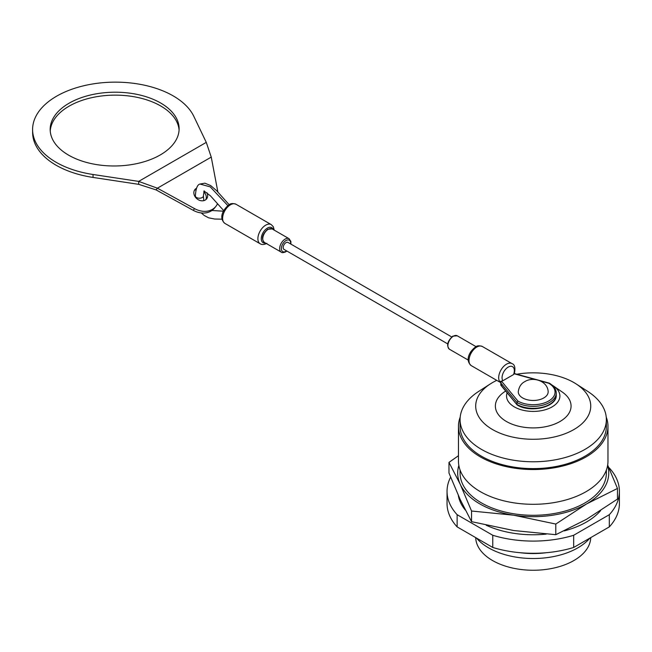 <?xml version="1.0" encoding="UTF-8"?>
<svg xmlns="http://www.w3.org/2000/svg" width="652" height="652" viewBox="0 0 652 652"><rect width="100%" height="100%" fill="white"/><g stroke="black" fill="none" stroke-linecap="round" stroke-linejoin="round"><path stroke-width="0.98" d="M520.361 552.733A58.729 33.904 0 0 0 546.083 552.733M476.547 538.112A63.097 36.431 0 0 0 488.609 547.851A63.097 36.431 0 0 0 589.889 538.112M475.699 537.615A57.531 33.219 0 0 0 492.537 560.524A57.531 33.219 0 0 0 554.77 567.835A57.531 33.219 0 0 0 590.745 537.615M486.188 525.235A75.233 43.439 0 0 0 546.189 534.118M564.159 530.924A75.233 43.439 0 0 0 600.582 510.671M458.323 495.438A75.233 43.439 0 0 0 465.251 509.954M450.613 477.158A86.178 49.756 0 0 0 447.044 491.331L447.044 503.54A86.178 49.756 0 0 0 457.125 526.889L492.765 547.468A86.178 49.756 0 0 0 573.67 547.468L609.318 526.889A86.178 49.756 0 0 0 619.4 503.54L619.4 491.331A86.178 49.756 0 0 0 609.318 467.973L608.87 467.72M457.125 526.889L457.125 514.689L492.765 535.268A86.178 49.756 0 0 0 573.67 535.268L609.318 514.689A86.178 49.756 0 0 0 619.4 491.331M492.765 547.468L492.765 535.268M447.044 491.331A86.178 49.756 0 0 0 457.125 514.689M609.318 526.889L609.318 514.689M573.67 547.468L573.67 535.268M458.845 465.471A75.534 43.611 0 0 0 460.263 484.354L448.975 462.382L448.975 473.026L460.263 499.685L471.551 521.665L513.67 530.524L555.797 534.697L586.629 519.236L617.468 499.09L617.468 488.446L586.629 503.906A75.534 43.611 0 0 0 607.599 465.471M555.797 524.053L513.67 515.194L471.551 511.021L460.263 484.354A75.534 43.611 0 0 0 513.67 515.194A75.534 43.611 0 0 0 586.629 503.906L555.797 524.053L555.797 534.697M471.551 511.021L471.551 521.665M607.672 465.039L617.468 488.446M448.975 462.382L458.462 455.724M507.199 392.626A26.675 15.403 0 0 0 520.353 409.505A26.675 15.403 0 0 0 552.081 406.905A26.675 15.403 0 0 0 553.654 386.114A26.675 15.403 0 0 0 552.114 385.145M505.65 391.021L504.224 392.007A37.857 21.858 0 0 0 507.647 422.17A37.857 21.858 0 0 0 559.986 421.51A37.857 21.858 0 0 0 562.22 392.007L553.654 386.114M496.759 380.36A57.531 33.219 0 0 0 492.537 382.569A57.531 33.219 0 0 0 490.418 383.865A57.531 33.219 0 0 0 493.646 430.165A57.531 33.219 0 0 0 573.899 429.546A57.531 33.219 0 0 0 576.026 383.865A57.531 33.219 0 0 0 516.816 374.224M490.418 383.865L478.804 391.33A73.138 42.225 0 0 0 460.076 419.546A73.138 42.225 0 0 0 505.235 458.56A73.138 42.225 0 0 0 584.942 449.407A73.138 42.225 0 0 0 606.36 419.546A73.138 42.225 0 0 0 587.639 391.33L576.026 383.865M460.076 419.546L460.076 426.384A73.138 42.225 0 0 0 505.235 465.398A73.138 42.225 0 0 0 584.942 456.237A73.138 42.225 0 0 0 606.36 426.384L606.36 419.546M460.198 417.141A74.76 43.162 0 0 0 458.462 426.384L458.462 461.151A74.76 43.162 0 0 0 504.615 501.021A74.76 43.162 0 0 0 586.083 491.665A74.76 43.162 0 0 0 607.974 461.151L607.974 426.384A74.76 43.162 0 0 0 606.246 417.141M458.462 426.384A74.76 43.162 0 0 0 504.615 466.253A74.76 43.162 0 0 0 586.083 456.897A74.76 43.162 0 0 0 607.974 426.384M460.076 470.068L460.076 473.067A73.138 42.225 0 0 0 505.235 512.081A73.138 42.225 0 0 0 584.942 502.928A73.138 42.225 0 0 0 606.36 473.067L606.36 470.068M549.294 383.164C553.817 385.845 556.132 389.154 556.246 393.083A23.024 13.293 180 0 1 542.032 405.365A23.024 13.293 180 0 1 516.938 402.48L500.793 382.903L501.07 382.039L499.701 381.599A11.068 6.39 -60 0 1 506.498 364.175A11.068 6.39 -60 0 1 512.032 363.629L482.35 346.489A11.068 6.39 120 0 0 476.816 347.035A11.068 6.39 120 0 0 469.587 356.791A11.068 6.39 120 0 0 471.282 365.65C464.444 359.798 470.239 350.727 475.618 346.921C477.044 345.609 479.285 345.47 482.35 346.489M514.281 373.523L513.54 374.574L502.847 380.744L499.701 381.599M447.655 343.865L284.003 249.382A4.01 2.315 -60 0 1 283.392 246.171A4.01 2.315 -60 0 1 286.008 242.642A4.01 2.315 -60 0 1 288.013 242.438L451.665 336.921M501.69 385.316L500.793 384.859L517.085 404.884L500.923 385.291M500.793 382.903L500.793 384.859M501.502 381.192L517.933 401.102L516.938 402.48L516.938 404.436L517.933 405.006M517.933 401.102A21.826 12.6 0 0 0 548.658 401.021A21.826 12.6 0 0 0 548.797 383.278L540.296 380.939M543.792 397.94A14.947 8.631 180 0 1 527.313 399.766A14.947 8.631 180 0 1 518.283 391.599C519.033 386.766 521.209 383.449 524.803 381.632C533.279 376.22 547.672 381.118 548.161 391.599A14.947 8.631 180 0 1 543.792 397.94M205.787 199.683A7.474 5.958 39 0 0 204.679 192.853A7.474 5.958 39 0 0 203.783 191.843M196.537 188.232A7.474 5.958 39 0 0 194.948 189.512A7.474 5.958 39 0 0 195.47 197.271A7.474 5.958 39 0 0 206.57 198.925A7.474 5.958 39 0 0 207.01 192.764M217.874 191.998L211.248 157.108L206.276 142.372L193.799 116.309A82.054 46.952 -0.4 0 0 172.666 95.591A82.054 46.952 -0.4 0 0 83.089 85.917A82.054 46.952 -0.4 0 0 32.6 129.715A82.054 46.952 -0.4 0 0 56.626 162.584A82.054 46.952 -0.4 0 0 93.024 174.491L138.672 181.395L157.401 188.192L194.573 208.632A19.413 15.469 39 0 0 215.845 206.431A19.413 15.469 39 0 0 217.532 203.677M32.6 129.715L32.624 132.658A82.054 46.952 -0.4 0 0 56.651 165.535A82.054 46.952 -0.4 0 0 93.04 177.434L138.697 184.337L138.672 181.395L206.276 142.372M179.08 130.074A64.466 36.887 -0.4 0 0 160.262 105.714A64.466 36.887 -0.4 0 0 91.06 97.824A64.466 36.887 -0.4 0 0 50.245 131.052M69.063 155.412A64.466 36.887 -0.4 0 0 139.446 163.016A64.466 36.887 -0.4 0 0 179.121 128.599A64.466 36.887 -0.4 0 0 160.237 102.771A64.466 36.887 -0.4 0 0 89.846 95.168A64.466 36.887 -0.4 0 0 50.18 129.585A64.466 36.887 -0.4 0 0 69.063 155.412M138.697 184.337L156.04 189.879L157.401 188.192L211.248 157.108M156.04 189.879L193.212 210.319A19.413 15.469 39 0 0 214.484 208.11L215.845 206.431M196.097 189.553A7.474 5.958 39 0 0 194.361 190.433M453.384 336.196A7.775 4.491 120 0 0 448.307 343.05A7.775 4.491 120 0 0 449.497 349.276C446.229 345.674 447.321 341.298 452.79 336.139L457.272 335.813A7.775 4.491 120 0 0 453.384 336.196M268.249 229.308A7.775 4.491 120 0 0 263.172 236.163A7.775 4.491 120 0 0 264.362 242.389C261.085 238.787 262.185 234.41 267.646 229.251L272.137 228.925A7.775 4.491 120 0 0 268.249 229.308M290.621 243.946A6.577 3.798 120 0 0 286.008 240.539A6.577 3.798 120 0 0 281.354 248.599A6.577 3.798 120 0 0 286.008 251.281A6.577 3.798 120 0 0 286.611 250.89M264.362 242.389L281.273 252.153A7.775 4.491 -60 0 1 280.083 245.926A7.775 4.491 -60 0 1 285.16 239.072A7.775 4.491 -60 0 1 289.048 238.689L272.137 228.925M195.413 197.189L195.388 195.902A4.01 2.315 0 0 0 197.858 198.037A4.01 2.315 0 0 0 202.226 197.54A4.01 2.315 0 0 0 203.4 195.902L204.166 190.832M195.388 195.902C195.812 188.591 197.344 184.638 199.968 184.043L210.246 186.871L227.85 205.624M469.905 353.302A7.775 4.491 -60 0 1 470.964 351.469M535.235 379.545L514.306 373.8M516.938 404.436A23.024 13.293 0 0 0 542.032 407.321A23.024 13.293 0 0 0 556.246 395.039L556.246 393.083M513.54 374.574A8.672 5.004 120 0 0 508.193 367.109A8.672 5.004 120 0 0 502.847 380.744M230.441 204.793A11.068 6.39 120 0 0 223.212 214.549A11.068 6.39 120 0 0 224.907 223.408C218.029 217.418 223.921 208.501 229.243 204.679C230.686 203.367 232.927 203.22 235.975 204.247A11.068 6.39 120 0 0 230.441 204.793M273.212 229.545A8.672 5.004 120 0 0 267.401 228.086A8.672 5.004 120 0 0 261.354 237.507A8.672 5.004 120 0 0 265.437 243.009M224.907 223.408L260.181 243.775A11.068 6.39 -60 0 1 258.485 234.907A11.068 6.39 -60 0 1 265.714 225.16A11.068 6.39 -60 0 1 271.24 224.606L235.975 204.247M93.024 174.491L93.04 177.434M194.573 208.632L193.212 210.319M281.273 252.153C281.835 252.878 283.335 252.772 285.763 251.827L286.888 251.044M222.087 219.194L214.589 219.015L208.583 217.801L204.263 215.494L201.24 212.927M203.986 190.979L210.409 195.787L223.742 210.653M449.497 349.276L468.307 360.132M471.282 365.65L500.809 382.7M457.272 335.813L476.082 346.668M199.968 184.043L204.867 183.179L210.653 185.567L216.668 190.726L229.17 204.72M223.465 211.207L211.941 210.482M203.807 200.637L203.4 195.902M517.232 405.006C530.524 413.409 557.232 406.954 556.246 395.039M514.387 373.555L549.237 383.132M514.338 373.726C515.561 367.891 514.787 364.525 512.032 363.629M290.898 244.101L290.89 241.476L289.048 238.689M260.181 243.775C261.876 244.875 264.117 244.736 266.904 243.343M274.223 230.123L273.31 226.741L271.24 224.606"/></g></svg>
